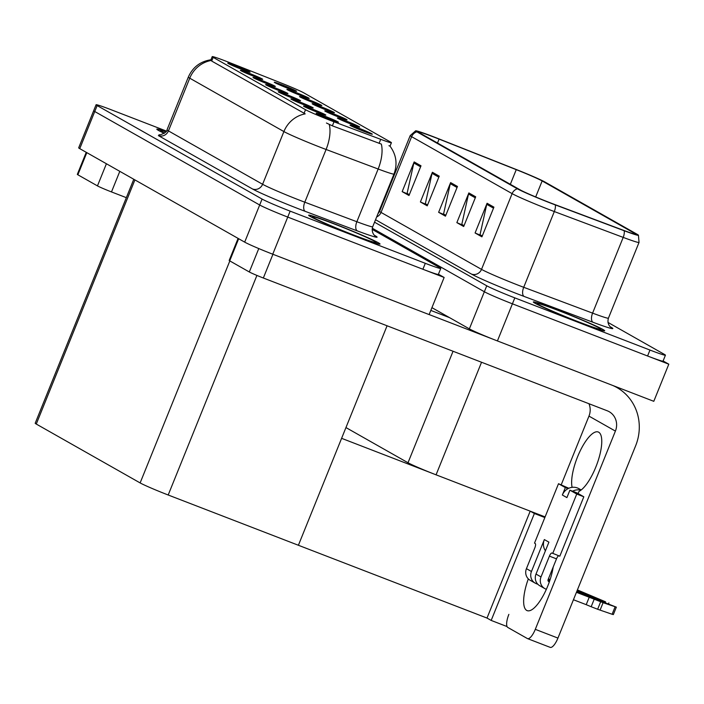 <?xml version="1.0" encoding="UTF-8"?>
<svg xmlns="http://www.w3.org/2000/svg" width="704" height="704" viewBox="0 0 704 704"><rect width="100%" height="100%" fill="white"/><g stroke="black" fill="none" stroke-linecap="round" stroke-linejoin="round"><path stroke-width="1.06" d="M545.098 516.912L436.066 474.822A24.05 1.091 -158 0 1 408.003 462.748L345.954 427.574M431.93 307.657L469.357 328.874A24.05 1.091 22 0 0 497.42 340.938L653.796 401.315L668.8 364.188L663.098 360.958M469.357 328.874L484.352 291.746L372.266 228.21L484.352 291.746A24.05 1.091 22 0 0 512.415 303.82L668.8 364.188M544.843 517.546L534.38 513.506L530.323 511.21M507.056 626.56L491.181 620.426L534.38 513.506M491.181 620.426L487.01 618.059L530.2 511.157M341.607 438.328L432.089 473.264M387.077 325.776L298.399 545.266L487.01 618.059M330.704 119.689A12.021 0.546 22 0 0 338.43 122.267A12.021 0.546 22 0 0 323.866 115.808A12.021 0.546 22 0 0 316.14 113.256A12.021 0.546 22 0 0 330.704 119.689M339.337 117.313A12.021 0.546 22 0 0 347.063 119.891A12.021 0.546 22 0 0 332.499 113.441A12.021 0.546 22 0 0 324.773 110.889A12.021 0.546 22 0 0 339.337 117.313M351.965 124.467A12.021 0.546 22 0 0 359.682 127.046A12.021 0.546 22 0 0 345.127 120.595A12.021 0.546 22 0 0 337.392 118.043A12.021 0.546 22 0 0 351.965 124.467M301.47 95.841A12.021 0.546 22 0 0 309.188 98.419A12.021 0.546 22 0 0 294.633 91.969A12.021 0.546 22 0 0 286.898 89.417A12.021 0.546 22 0 0 301.47 95.841M280.21 91.062A12.021 0.546 22 0 0 287.927 93.641A12.021 0.546 22 0 0 273.372 87.182A12.021 0.546 22 0 0 265.637 84.638A12.021 0.546 22 0 0 280.21 91.062M254.962 76.745A12.021 0.546 22 0 0 262.68 79.332A12.021 0.546 22 0 0 248.125 72.873A12.021 0.546 22 0 0 240.39 70.321A12.021 0.546 22 0 0 254.962 76.745M364.584 131.622A12.021 0.546 22 0 0 372.31 134.2A12.021 0.546 22 0 0 357.746 127.75A12.021 0.546 22 0 0 350.02 125.198A12.021 0.546 22 0 0 364.584 131.622M292.838 98.217A12.021 0.546 22 0 0 300.555 100.795A12.021 0.546 22 0 0 286 94.345A12.021 0.546 22 0 0 278.265 91.793A12.021 0.546 22 0 0 292.838 98.217M318.085 112.526A12.021 0.546 22 0 0 325.802 115.113A12.021 0.546 22 0 0 311.247 108.654A12.021 0.546 22 0 0 303.512 106.102A12.021 0.546 22 0 0 318.085 112.526M305.457 105.371A12.021 0.546 22 0 0 313.183 107.95A12.021 0.546 22 0 0 298.619 101.499A12.021 0.546 22 0 0 290.893 98.947A12.021 0.546 22 0 0 305.457 105.371M314.09 103.004A12.021 0.546 22 0 0 321.807 105.582A12.021 0.546 22 0 0 307.252 99.123A12.021 0.546 22 0 0 299.526 96.571A12.021 0.546 22 0 0 314.09 103.004M326.718 110.158A12.021 0.546 22 0 0 334.435 112.737A12.021 0.546 22 0 0 319.88 106.278A12.021 0.546 22 0 0 312.145 103.726A12.021 0.546 22 0 0 326.718 110.158M242.334 69.59A12.021 0.546 22 0 0 250.061 72.169A12.021 0.546 22 0 0 235.497 65.718A12.021 0.546 22 0 0 227.77 63.166A12.021 0.546 22 0 0 242.334 69.59M267.582 83.908A12.021 0.546 22 0 0 275.308 86.486A12.021 0.546 22 0 0 260.753 80.027A12.021 0.546 22 0 0 253.018 77.475A12.021 0.546 22 0 0 267.582 83.908M288.842 88.686A12.021 0.546 22 0 0 296.56 91.265A12.021 0.546 22 0 0 282.005 84.814A12.021 0.546 22 0 0 274.27 82.262A12.021 0.546 22 0 0 288.842 88.686M330.774 120.569A21.648 0.986 22 0 0 334.004 121.801L380.723 139.33A21.648 0.986 22 0 0 391.415 142.718A21.648 0.986 22 0 0 390.447 141.988L303.741 92.831A21.648 0.986 22 0 0 281.89 83.301L229.548 62.586A21.648 0.986 22 0 0 212.221 56.637A21.648 0.986 22 0 0 213.18 57.367L305.518 109.71A21.648 0.986 22 0 0 330.774 120.569M444.136 277.455L429.132 314.582L272.747 254.206A24.05 1.091 22 0 1 244.684 242.132L79.754 148.641A24.05 1.091 22 0 1 78.681 147.822L93.685 110.695A24.05 1.091 22 0 0 94.75 111.514L259.688 205.005A24.05 1.091 22 0 0 287.751 217.078L444.136 277.455L438.434 274.226M298.399 545.266L168.194 495A24.05 1.091 -158 0 1 140.131 482.926L36.274 424.054A24.05 1.091 -158 0 1 35.2 423.236L133.778 179.265M579.955 322.582A38.482 1.742 22 0 0 604.692 330.801A38.482 1.742 22 0 0 558.078 310.182A38.482 1.742 22 0 0 533.342 301.972A38.482 1.742 22 0 0 579.955 322.582M550.114 202.761A25.652 1.162 -158 0 1 520.177 189.886L419.69 132.924A25.652 1.162 -158 0 1 418.546 132.053A25.652 1.162 -158 0 1 439.085 139.11L516.252 169.655A25.652 1.162 -158 0 1 542.15 180.946L634.348 233.209A25.652 1.162 -158 0 1 635.483 234.08A25.652 1.162 -158 0 1 622.82 230.058L553.934 204.213A25.652 1.162 -158 0 1 550.114 202.761M551.03 203.28A28.855 1.311 22 0 0 555.324 204.917L624.202 230.754A28.855 1.311 22 0 0 638.44 235.189A28.855 1.311 22 0 0 637.173 234.309L544.975 182.037A28.855 1.311 22 0 0 515.847 169.338L438.68 138.794A28.855 1.311 22 0 0 415.65 130.794A28.855 1.311 22 0 0 416.856 131.824L517.352 188.795A28.855 1.311 22 0 0 551.03 203.28M374.537 222.191L486.754 285.806L484.352 291.746A24.05 1.091 22 0 0 512.415 303.82L647.574 355.995A24.05 1.091 22 0 0 663.036 361.126L665.43 355.186A24.05 1.091 22 0 0 664.365 354.376L607.957 322.406M402.169 191.629L409.341 194.674L407.106 193.362L413.838 162.994A6.415 6.063 -60.5 0 1 414.163 161.929L402.169 191.629L408.998 195.51L421.001 165.81L414.163 161.929M427.583 204.97L425.33 203.702L432.062 173.334A6.415 6.063 -60.5 0 1 432.397 172.269L420.394 201.969L427.231 205.841L439.234 176.141L432.397 172.269M427.566 205.005L420.394 201.969M482.275 235.972L480.022 234.696L486.754 204.336A6.415 6.063 -60.5 0 1 487.08 203.271L475.086 232.971L481.923 236.843L493.918 207.143L487.08 203.271M482.258 236.007L475.086 232.971M464.042 225.641L461.798 224.365L468.521 193.996A6.415 6.063 -60.5 0 1 468.855 192.931L456.852 222.631L463.69 226.512L475.693 196.812L468.855 192.931M464.024 225.676L456.852 222.631M445.808 215.31L443.564 214.034L450.296 183.665A6.415 6.063 -60.5 0 1 450.622 182.6L438.627 212.3L445.465 216.172L457.459 186.472L450.622 182.6M445.799 215.345L438.627 212.3M486.754 285.806A24.05 1.091 22 0 0 514.818 297.871L649.968 350.055A24.05 1.091 22 0 0 665.43 355.186M355.291 235.849A38.482 1.742 22 0 0 380.028 244.059A38.482 1.742 22 0 0 333.414 223.441A38.482 1.742 22 0 0 308.669 215.23A38.482 1.742 22 0 0 355.291 235.849M391.415 142.718L390.025 146.159C396.326 154.73 397.654 164.023 393.994 174.038A32.067 1.452 -158 0 1 378.154 169.013L326.093 149.477A32.067 1.452 -158 0 1 321.323 147.664A32.067 1.452 -158 0 1 283.897 131.569A28.054 26.514 -60.5 0 1 305.202 113.872L211.693 61.063L210.874 59.954L212.221 56.637M211.042 60.5A28.054 26.514 119.5 0 0 189.746 78.188L283.897 131.569L262.601 184.281A32.067 1.452 22 0 0 300.018 200.376A32.067 1.452 22 0 0 304.797 202.198L356.858 221.734L378.154 169.013A28.054 13.543 -69.4 0 0 381.339 144.091L332.367 125.84L326.436 123.006M166.382 131.067L111.54 109.894A24.05 1.091 22 0 0 96.078 104.755L93.685 110.695A24.05 1.091 22 0 0 94.75 111.514L259.688 205.005A24.05 1.091 22 0 0 287.751 217.078L422.902 269.254A24.05 1.091 22 0 0 438.363 274.393L440.766 268.453A24.05 1.091 22 0 0 439.692 267.634L372.126 229.337M388.951 145.684L389.479 145.93M166.003 131.622A38.482 1.742 22 0 0 156.816 129.149A38.482 1.742 22 0 0 164.243 133.329A38.078 1.725 -158 0 1 157.194 129.298A38.078 1.725 -158 0 1 165.986 131.648M96.078 104.755A24.05 1.091 22 0 0 97.152 105.574L262.082 199.065A24.05 1.091 22 0 0 290.145 211.138L425.304 263.314A24.05 1.091 22 0 0 440.766 268.453M553.194 567.028A32.067 10.375 111.1 0 1 541.842 598.039A32.067 10.375 111.1 0 1 527.155 610.632A32.067 10.375 111.1 0 1 526.706 610.421A32.067 10.375 111.1 0 1 528.317 578.873M572.114 487.335A32.067 10.375 111.1 0 1 579.797 451.695A32.067 10.375 111.1 0 1 598.25 432.001A32.067 10.375 111.1 0 1 598.18 460.592A32.067 10.375 111.1 0 1 578.996 491.383L578.116 493.557M238.665 238.718L229.715 260.867L249.313 271.973L258.773 248.565M429.141 314.556L492.694 339.09M430.813 310.42L449.592 317.671M614.302 386.065L616.906 387.543A48.101 45.461 119.5 0 1 635.642 445.773L557.946 638.088A12.021 3.89 111.1 0 1 550.194 647.363A12.021 3.89 111.1 0 1 550.026 647.284M508.869 614.363A12.021 3.89 -68.9 0 0 507.786 627.44L527.384 638.546A12.021 3.89 -68.9 0 0 527.551 638.625A12.021 3.89 -68.9 0 0 535.295 629.341L615.402 431.094L588.966 416.108A16.034 15.154 119.5 0 0 588.94 403.709M561.229 484.766L588.966 416.108M615.402 431.094A16.034 15.154 -60.5 0 0 609.154 411.682A16.034 15.154 -60.5 0 0 607.244 410.784L263.34 278.01A12.021 0.546 -158 0 1 249.313 271.973M229.715 260.867A12.021 0.546 -158 0 1 229.178 260.462L238.093 238.392M616.906 387.543A48.101 45.461 119.5 0 0 612.594 385.405M86.812 152.636L77.862 174.786L97.46 185.891L106.41 163.75M126.342 197.666L111.487 191.928A12.021 0.546 -158 0 1 97.46 185.891M77.862 174.786A12.021 0.546 -158 0 1 77.326 174.381L86.24 152.319M568.049 488.638L565.347 487.59L562.346 495.018A12.021 11.361 -60.5 0 1 568.049 488.638A12.021 11.361 -60.5 0 1 577.465 487.978A12.021 11.361 -60.5 0 1 578.89 488.655L581.205 489.966M545.415 550.792A12.021 11.361 -60.5 0 1 544.35 539.572L548.909 542.15L536.008 574.077L541.015 576.919L549.419 556.134A4.004 1.294 111.1 0 1 551.998 553.036A4.004 1.294 111.1 0 1 552.059 553.062L559.821 556.186L583.818 496.786L576.981 492.906L569.906 490.178L566.905 497.605L562.346 495.018M531.45 571.498A9.618 9.09 119.5 0 0 535.198 583.141L530.182 580.298A9.618 9.09 -60.5 0 1 526.434 568.656L531.45 571.498L544.35 539.572M535.198 583.141A9.618 9.09 119.5 0 0 536.342 583.686L537.856 584.267M548.539 581.478L548.909 581.689A1.602 1.514 -60.5 0 1 548.09 579.656L549.868 580.325M577.042 590.814L605.581 601.832L605.29 602.545M615.111 606.83L612.11 614.258L600.09 610.113L603.09 602.686L616.343 607.156L576.752 591.527M549.622 581.055L547.976 580.422M541.015 576.919A9.618 9.09 119.5 0 0 544.764 588.57L539.748 585.728A9.618 9.09 -60.5 0 1 536.008 574.077M568.797 488.268L558.51 483.718L534.512 543.118L535.198 543.506A4.004 1.294 111.1 0 1 534.838 547.862L526.434 568.656M548.09 579.656L556.494 558.862A4.004 1.294 111.1 0 1 558.738 555.773M544.764 588.57A9.618 9.09 119.5 0 0 545.908 589.107L546.366 589.283M573.434 599.738L586.212 604.666L589.213 597.247L603.09 602.686M612.11 614.258L613.342 614.583L616.343 607.156M600.09 610.113L597.643 609.259L600.644 601.832M594.167 599.306L591.166 606.734L597.643 609.259M591.166 606.734L586.212 604.666M548.909 581.689L549.349 581.856M576.435 592.31L589.213 597.247M552.737 553.45L576.743 494.05L583.818 496.786M576.743 494.05L569.906 490.178M565.347 487.59L558.51 483.718M550.141 579.524L548.416 578.855M605.581 601.832L577.403 589.926M572.607 491.216A12.021 11.361 -60.5 0 1 580.897 490.195M579.841 322.52A38.078 1.725 -158 0 1 533.711 302.122A38.078 1.725 -158 0 1 558.193 310.244A38.078 1.725 -158 0 1 604.322 330.651A38.078 1.725 -158 0 1 579.841 322.52M355.177 235.778A38.078 1.725 -158 0 1 309.047 215.38A38.078 1.725 -158 0 1 333.529 223.511A38.078 1.725 -158 0 1 379.658 243.91A38.078 1.725 -158 0 1 355.177 235.778M436.066 474.822L481.545 362.252M497.42 340.938L514.818 297.871M408.003 462.748L453.05 351.252M334.004 121.801L332.367 125.84M272.747 254.206L290.145 211.138M244.684 242.132L262.082 199.065M79.754 148.641L97.152 105.574M140.131 482.926L229.83 260.929M168.194 495L256.916 275.422M36.274 424.054L134.913 179.907M213.18 57.367L211.693 61.063M305.518 109.71L304.022 113.406M380.723 139.33L379.086 143.37M376.666 216.938A8.017 7.577 119.5 0 0 381.031 212.414L481.518 269.377A32.067 1.452 22 0 0 518.936 285.472A32.067 1.452 22 0 0 523.714 287.294L592.592 313.13A32.067 1.452 22 0 0 608.432 318.155C606.461 324.887 611.714 328.064 610.711 327.122M379.606 211.323A32.067 1.452 22 0 0 381.031 212.414L411.629 136.673A32.067 1.452 -158 0 1 410.203 135.59L379.606 211.323L377.872 213.946M638.44 235.189L639.03 242.422A32.067 1.452 -158 0 1 623.198 237.398L554.312 211.552A32.067 1.452 -158 0 1 549.542 209.73A32.067 1.452 -158 0 1 512.116 193.635A8.017 7.577 -60.5 0 1 517.352 188.795M555.324 204.917A8.017 3.872 -69.4 0 1 554.312 211.552L523.714 287.294A8.017 3.872 110.6 0 0 524.19 296.463A40.084 1.822 -158 0 1 471.442 274.067L375.54 219.71M610.28 326.77L611.081 327.228A40.084 1.822 -158 0 1 593.067 322.3A8.017 3.872 110.6 0 1 592.592 313.13L623.198 237.398A8.017 3.872 -69.4 0 0 624.202 230.754M416.856 131.824A8.017 7.577 119.5 0 0 411.629 136.673L512.116 193.635L481.518 269.377A8.017 7.577 119.5 0 1 471.442 274.067M593.067 322.3L524.19 296.463M649.968 350.055L647.574 355.995M610.526 326.99A8.017 7.577 119.5 0 0 611.081 327.228M542.15 180.946L535.682 196.944M516.252 169.655L510.338 184.307M439.085 139.11L437.501 143.018M634.348 233.209L634.066 233.913M450.296 183.665L457.046 187.493M468.521 193.996L475.279 197.824M486.754 204.336L493.513 208.164M432.062 173.334L438.821 177.162M413.838 162.994L420.587 166.83M158.365 135.599A8.017 7.577 119.5 0 0 168.441 130.909L262.601 184.281A8.017 7.577 119.5 0 1 252.525 188.98L158.365 135.599M167.015 129.826A32.067 1.452 22 0 0 168.441 130.909L189.746 78.188A32.067 1.452 -158 0 1 188.32 77.106L167.015 129.826C167.974 132.466 157.52 136.11 159.148 134.693M329.252 124.441A28.054 13.543 -69.4 0 1 326.093 149.477L304.797 202.198A8.017 3.872 110.6 0 0 305.272 211.367A40.084 1.822 -158 0 1 252.525 188.98M374.537 235.374L375.346 235.831A40.084 1.822 -158 0 1 357.333 230.903L305.272 211.367M425.304 263.314L422.902 269.254M357.333 230.903A8.017 3.872 110.6 0 1 356.858 221.734A32.067 1.452 22 0 0 372.698 226.758C370.726 233.49 375.98 236.667 374.968 235.726M374.792 235.585A8.017 7.577 119.5 0 0 375.346 235.831M535.295 629.341L557.946 638.088M272.932 254.276L263.34 278.01M119.803 171.345L111.487 191.928M549.419 556.134L556.494 558.862M578.82 321.939A34.47 1.566 -158 0 1 538.586 304.638A34.47 1.566 -158 0 1 559.222 310.825A34.47 1.566 -158 0 1 599.447 328.134A34.47 1.566 -158 0 1 578.82 321.939M354.147 235.198A34.47 1.566 -158 0 1 313.922 217.897A34.47 1.566 -158 0 1 334.55 224.092A34.47 1.566 -158 0 1 374.774 241.393A34.47 1.566 -158 0 1 354.147 235.198M164.534 133.109A34.47 1.566 -158 0 1 165.801 131.877M415.65 130.794L410.203 135.59M639.03 242.422L608.432 318.155M211.27 59.717C200.438 61.301 192.79 67.1 188.32 77.106M393.994 174.038L372.698 226.758M550.194 647.363L527.551 638.625M608.872 602.923L608.52 603.794M538.542 304.612L538.322 304.401C539.123 305.413 561.185 315.242 578.758 321.913C596.059 328.557 600.081 329.34 599.421 329.094L599.122 329.085M313.878 217.87L313.65 217.668C314.45 218.68 336.521 228.501 354.094 235.171C371.386 241.815 375.417 242.598 374.757 242.352L374.449 242.343M162.017 131.789L164.551 133.1"/></g></svg>
